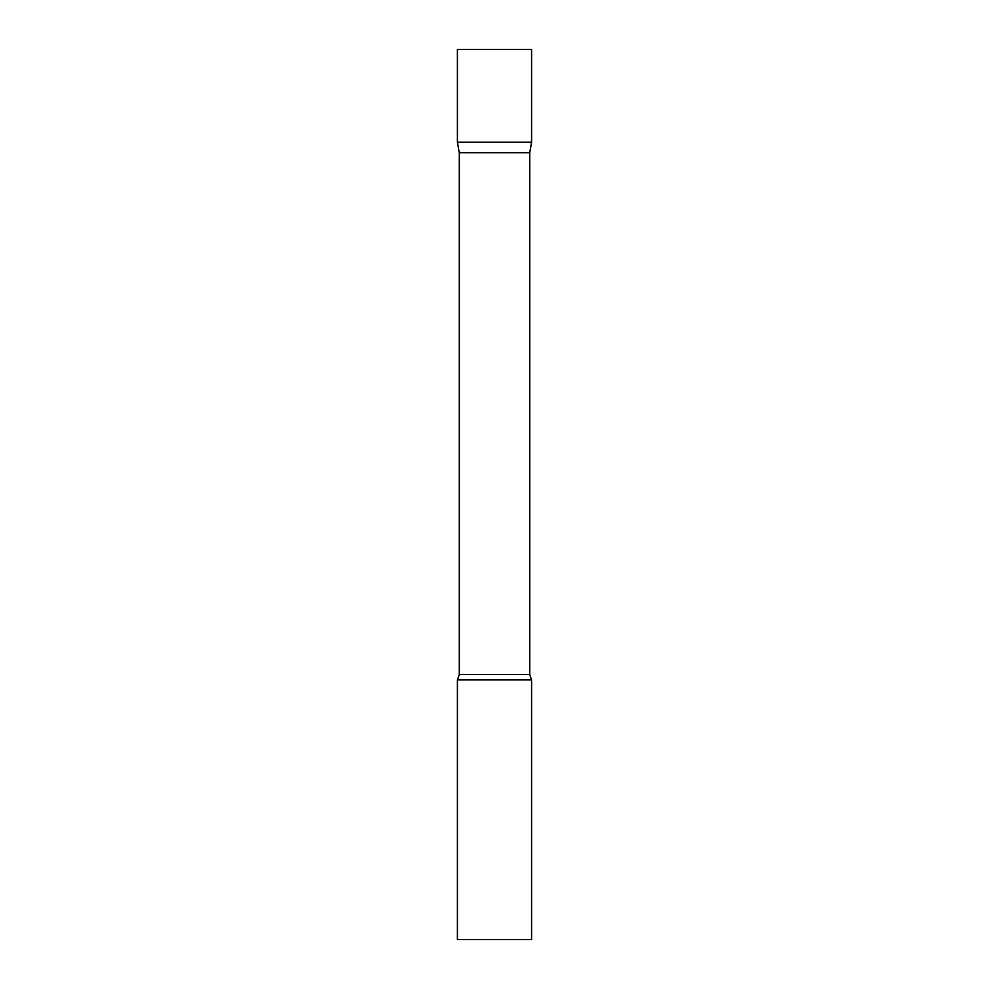 <?xml version="1.0" encoding="UTF-8"?>
<svg xmlns="http://www.w3.org/2000/svg" width="989" height="989" viewBox="0 0 989 989"><rect width="100%" height="100%" fill="white"/><g stroke="black" fill="none" stroke-linecap="round" stroke-linejoin="round"><path stroke-width="1.48" d="M459.267 152.689L457.413 142.169L531.587 142.169L531.587 49.45L457.413 49.45L457.413 142.169L531.587 142.169L529.733 152.689L459.267 152.689L459.267 674.498L457.413 679.938L457.413 939.55L531.587 939.55L531.587 679.938L457.413 679.938M529.733 152.689L529.733 674.498L459.267 674.498M529.733 674.498L531.587 679.938"/></g></svg>
